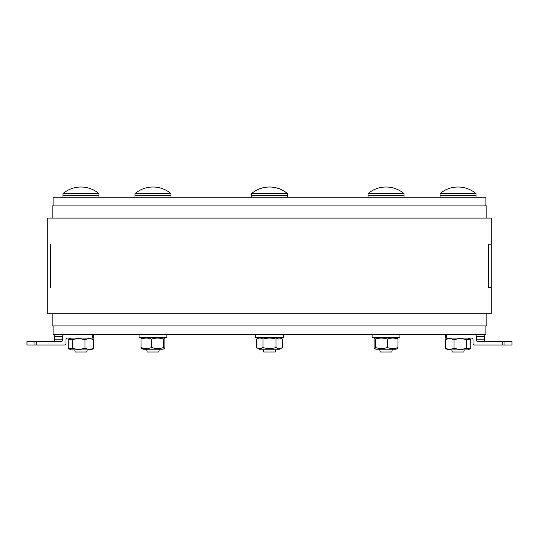 <?xml version="1.0" encoding="UTF-8"?>
<svg xmlns="http://www.w3.org/2000/svg" width="539" height="539" viewBox="0 0 539 539"><rect width="100%" height="100%" fill="white"/><g stroke="black" fill="none" stroke-linecap="round" stroke-linejoin="round"><path stroke-width="0.81" d="M486.858 218.1L486.858 205.925L486.858 218.1M52.142 205.925L52.142 218.1L52.142 205.925L486.858 205.925M486.858 325.906L486.858 313.738L486.858 325.906L52.142 325.906L52.142 313.738L52.142 325.906M485.875 325.906L485.875 334.604L485.875 325.906L485.875 334.604L53.125 334.604L53.125 325.906M53.125 205.925L53.125 197.234L53.125 205.925L53.125 197.234L485.875 197.234L485.875 205.925M65.98 343.296L65.98 339.819L65.98 343.296A1.738 1.651 -90 0 1 64.323 345.041L36.214 345.041L36.214 341.558L34.018 341.558L34.018 345.041L36.214 345.041M54.614 339.819L54.614 336.343L62.672 336.343L62.672 339.819L54.614 339.819A1.738 1.651 -90 0 1 52.957 341.558M62.672 336.343A1.738 1.651 -90 0 1 64.323 334.604L56.265 334.604A1.738 1.651 90 0 0 54.614 336.343M67.631 338.081A1.738 1.651 90 0 0 65.98 339.819A1.738 1.651 90 0 1 67.631 338.081L92.438 338.081L92.438 334.604L64.323 334.604M36.214 341.558L61.022 341.558A1.738 1.651 90 0 0 62.672 339.819M92.438 338.081L93.645 338.081L93.645 334.604M27.038 345.041L27.038 341.558L26.95 345.041L34.018 345.041M27.038 341.558L34.018 341.558M74.746 349.905L75.19 351.994L86.745 351.994L87.19 349.905L86.745 351.994M63.016 193.575L63.016 193.575A27.819 27.819 0 0 1 98.92 193.575L63.016 193.575L63.016 195.495M84.084 349.905L70.885 349.905L69.086 348.868L72.233 348.194C76.491 349.555 80.749 349.555 85 348.194C87.911 349.555 90.822 349.555 93.732 348.194L91.051 349.905L84.084 349.905M92.849 339.119L93.732 339.792C90.822 338.431 87.911 338.431 85 339.792C80.749 338.431 76.491 338.431 72.233 339.792L69.086 339.119L68.204 339.792L68.204 348.194L69.086 348.868M85 339.792L85 348.194M93.732 339.792L93.732 348.194M72.233 339.792L72.233 348.194M98.967 195.495L98.967 197.234L98.967 195.495L62.969 195.495L62.969 197.234M502.786 345.041L504.982 345.041L504.982 341.558L502.786 341.558L502.786 345.041L474.677 345.041A1.738 1.651 90 0 1 473.02 343.296L473.02 339.819A1.738 1.651 -90 0 0 471.369 338.081A1.738 1.651 -90 0 1 473.02 339.819M502.786 341.558L477.978 341.558A1.738 1.651 -90 0 1 476.328 339.819L476.328 336.343L484.386 336.343A1.738 1.651 -90 0 0 482.735 334.604L474.677 334.604A1.738 1.651 90 0 1 476.328 336.343M474.677 334.604L446.561 334.604L446.561 338.081L471.369 338.081M484.386 336.343L484.386 339.819L476.328 339.819M486.043 341.558A1.738 1.651 90 0 1 484.386 339.819M445.443 338.081L446.561 338.081M504.982 341.558L511.962 341.558L511.962 345.041L511.962 341.558M504.982 345.041L511.962 345.041M451.81 349.905L452.255 351.994L463.809 351.994L464.254 349.905L463.809 351.994M440.08 193.575A27.819 27.819 0 0 1 475.984 193.575L440.08 193.575L440.08 195.495M468.115 349.905L469.914 348.868L468.115 349.905L447.949 349.905L445.268 348.194C448.178 349.555 451.089 349.555 454 348.194C458.251 349.555 462.509 349.555 466.767 348.194L469.914 348.868L470.796 348.194L470.796 339.792L469.914 339.119L466.767 339.792C462.509 338.431 458.251 338.431 454 339.792C451.089 338.431 448.178 338.431 445.268 339.792L447.949 338.081M445.268 339.792L445.268 348.194M466.767 339.792L466.767 348.194M454 339.792L454 348.194M476.031 197.234L476.031 195.495L440.033 195.495L440.033 197.234M146.615 349.211L147.201 351.994L158.762 351.994L159.349 349.211M135.026 193.575A27.819 27.819 0 0 1 170.937 193.575L135.026 193.575L135.026 195.495M134.986 197.234L134.986 195.495L170.978 195.495L170.978 197.234M163.068 349.211L164.348 348.47L163.068 349.211L142.896 349.211L141.056 347.5C144.58 348.861 148.097 348.861 151.614 347.5C155.589 348.861 159.564 348.861 163.539 347.5L164.348 348.47L164.907 347.5L164.907 339.098L164.348 338.128L163.539 339.098C159.564 337.737 155.589 337.737 151.614 339.098C148.097 337.737 144.58 337.737 141.056 339.098L141.616 338.128L141.056 339.098L141.056 347.5L141.616 348.47M151.614 339.098L151.614 347.5M163.539 339.098L163.539 347.5M139.069 334.604L139.069 337.387L166.895 337.387L166.895 334.604M275.867 349.211L275.281 351.994L263.719 351.994L263.133 349.211M251.545 193.575A27.819 27.819 0 0 1 287.455 193.575L287.455 195.495L287.455 193.575L251.545 193.575L251.545 195.495M251.504 197.234L251.504 195.495L287.496 195.495L287.496 197.234L287.496 195.495M282.551 347.5L279.586 349.211L259.414 349.211L256.449 347.5C258.626 348.861 260.802 348.861 262.971 347.5C267.324 348.861 271.676 348.861 276.029 347.5C278.198 348.861 280.374 348.861 282.551 347.5L282.551 339.098C280.374 337.737 278.198 337.737 276.029 339.098C271.676 337.737 267.324 337.737 262.971 339.098C260.802 337.737 258.626 337.737 256.449 339.098L256.449 347.5M259.414 337.387L256.449 339.098M262.971 339.098L262.971 347.5M276.029 339.098L276.029 347.5M255.587 334.604L255.587 337.387L283.413 337.387L283.413 334.604M379.651 349.211L380.238 351.994L391.799 351.994L392.385 349.211M368.063 193.575L368.063 193.575A27.819 27.819 0 0 1 403.974 193.575L368.063 193.575L368.063 195.495M368.022 197.234L368.022 195.495L404.014 195.495L404.014 197.234M396.104 349.211L397.384 348.47L396.104 349.211L375.932 349.211L374.652 348.47L375.461 347.5C379.436 348.861 383.411 348.861 387.386 347.5C390.903 348.861 394.42 348.861 397.944 347.5L397.384 348.47L397.944 347.5L397.944 339.098C394.42 337.737 390.903 337.737 387.386 339.098C383.411 337.737 379.436 337.737 375.461 339.098L374.652 338.128L374.093 339.098L374.093 347.5L374.652 348.47M397.384 338.128L397.944 339.098L396.104 337.387M375.461 339.098L375.461 347.5M387.386 339.098L387.386 347.5M372.105 334.604L372.105 337.387L399.931 337.387L399.931 334.604M474.677 345.041L482.735 345.041M56.265 345.041L64.323 345.041M50.565 287.651L50.565 244.18M491.211 218.1L491.211 244.18L491.211 218.1L47.789 218.1L47.789 313.738L47.789 287.651L47.789 313.738L491.211 313.738L491.211 287.651L488.435 287.651L488.435 244.18L491.211 244.18L488.374 244.18L488.374 287.651L491.211 287.651L491.211 313.738M26.95 345.041L26.95 341.558M98.92 193.575L98.92 195.495L98.92 193.575M70.885 338.081L69.086 339.119M445.355 334.604L445.355 338.081L445.355 334.604M475.984 193.575L475.984 195.495L475.984 193.575M468.115 338.081L469.914 339.119L468.115 338.081M170.937 193.575L170.937 195.495M142.896 337.387L141.616 338.128M163.068 337.387L164.348 338.128M279.586 337.387L282.551 339.098M403.974 193.575L403.974 195.495M375.932 337.387L374.652 338.128M91.051 349.905L92.849 348.868M47.789 218.1L47.789 244.18M47.789 287.651L47.789 313.738M491.211 244.18L491.211 287.651"/></g></svg>
